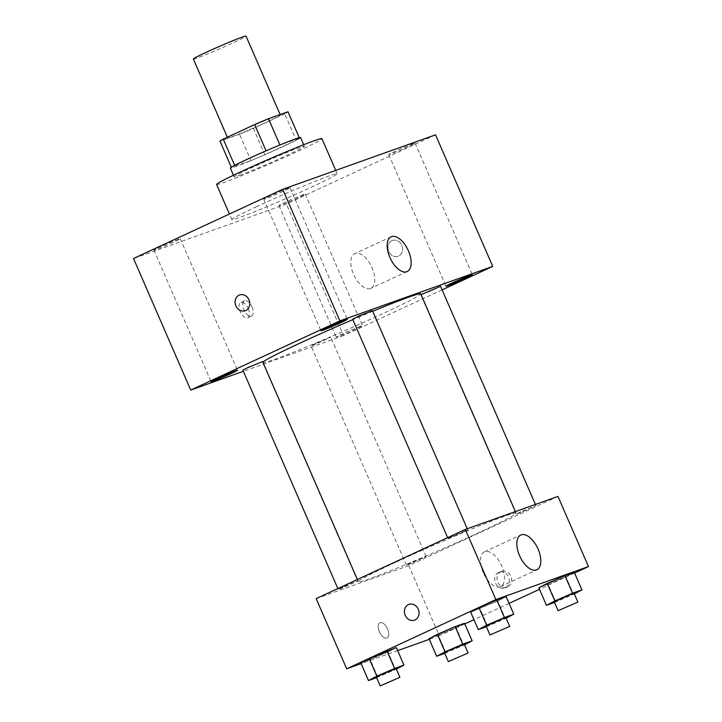 <?xml version="1.0" encoding="UTF-8"?>
<svg xmlns="http://www.w3.org/2000/svg" width="722" height="722" viewBox="0 0 722 722"><rect width="100%" height="100%" fill="white"/><g stroke="black" fill="none" stroke-linecap="round" stroke-linejoin="round"><path stroke-width="0.54" stroke-dasharray="3.61 2.71" d="M193.352 59.005A28.718 1.164 156.5 0 0 220.147 48.618A28.718 1.164 156.5 0 0 246.022 36.1M240.119 131.449A28.718 1.164 156.5 0 0 227.674 137.947A28.718 1.164 156.5 0 0 254.469 127.559A28.718 1.164 156.5 0 0 280.344 115.042A28.718 1.164 156.5 0 0 266.608 119.915A28.718 1.164 156.5 0 0 240.119 131.449M284.757 113.841L253.359 128.408A37.066 1.498 156.5 0 1 239.514 134.265L250.958 160.573A37.066 1.498 156.5 0 0 264.803 154.725L296.2 140.158L284.757 113.841A37.066 1.498 156.5 0 0 287.997 111.775M239.514 134.265L220.02 141.214M250.958 160.573L231.329 167.215M234.659 165.356L266.075 150.844M234.695 165.455A37.066 1.498 156.5 0 0 231.464 167.522M296.2 140.158A37.066 1.498 156.5 0 0 299.44 138.082L299.26 137.676M266.102 150.889A37.066 1.498 156.5 0 1 279.946 145.041L299.44 138.082M300.56 137.541A38.293 1.552 -23.5 0 1 275.38 150.113A38.293 1.552 -23.5 0 1 235.616 166.647A38.293 1.552 -23.5 0 1 230.336 168.073M239.424 175.419A38.293 1.552 156.5 0 0 279.188 158.885A38.293 1.552 156.5 0 0 304.377 146.313A38.293 1.552 156.5 0 0 286.065 152.802A38.293 1.552 156.5 0 0 250.742 168.181A38.293 1.552 156.5 0 0 234.154 176.845A38.293 1.552 156.5 0 0 239.424 175.419M264.803 154.725L253.359 128.408M216.591 184.48A57.435 2.319 156.5 0 0 270.19 163.704A57.435 2.319 156.5 0 0 321.931 138.678M256.734 206.564A57.435 2.319 156.5 0 0 231.852 219.56A57.435 2.319 156.5 0 0 285.443 198.794A57.435 2.319 156.5 0 0 337.192 173.758A57.435 2.319 156.5 0 0 309.72 183.505A57.435 2.319 156.5 0 0 256.734 206.564M413.128 143.723A14.359 0.578 156.5 0 0 398.219 149.914A14.359 0.578 156.5 0 0 388.77 154.634A14.359 0.578 156.5 0 0 402.172 149.445A14.359 0.578 156.5 0 0 415.105 143.182A14.359 0.578 156.5 0 0 413.128 143.723M288.087 188.298A14.359 0.578 156.5 0 0 273.169 194.498A14.359 0.578 156.5 0 0 263.729 199.209A14.359 0.578 156.5 0 0 277.131 194.019A14.359 0.578 156.5 0 0 290.063 187.765A14.359 0.578 156.5 0 0 288.087 188.298M178.289 239.226A14.359 0.578 156.5 0 0 163.38 245.426A14.359 0.578 156.5 0 0 153.93 250.137A14.359 0.578 156.5 0 0 167.333 244.948A14.359 0.578 156.5 0 0 180.265 238.693A14.359 0.578 156.5 0 0 178.289 239.226M303.33 194.642A14.359 0.578 156.5 0 0 288.421 200.842A14.359 0.578 156.5 0 0 278.972 205.562A14.359 0.578 156.5 0 0 292.374 200.373A14.359 0.578 156.5 0 0 305.307 194.11A14.359 0.578 156.5 0 0 303.33 194.642M435.528 134.824L286.345 204.019L133.516 258.503M360.54 326.218A14.359 0.578 156.5 0 0 345.63 332.409A14.359 0.578 156.5 0 0 336.181 337.129A14.359 0.578 156.5 0 0 349.583 331.94A14.359 0.578 156.5 0 0 362.516 325.676A14.359 0.578 156.5 0 0 360.54 326.218M370.44 288.565A19.142 9.801 -114.9 0 1 353.735 274.73A19.142 9.801 -114.9 0 1 354.755 253.648A19.142 9.801 -114.9 0 1 371.704 266.896A19.142 9.801 -114.9 0 1 370.873 288.385A19.142 9.801 -114.9 0 1 370.44 288.565M442.117 289.865L343.555 335.586L286.345 204.019M343.555 335.586L243.377 371.298M248.305 308.754A8.375 4.287 -114.9 0 1 247.781 317.797A8.375 4.287 -114.9 0 1 240.363 312.003A8.375 4.287 -114.9 0 1 240.733 302.599A8.375 4.287 -114.9 0 1 248.305 308.754M252.068 307.012A8.375 4.287 -114.9 0 1 251.536 316.055A8.375 4.287 -114.9 0 1 244.126 310.261A8.375 4.287 -114.9 0 1 244.487 300.857A8.375 4.287 -114.9 0 1 252.068 307.012M239.623 294.955L239.614 294.955A8.375 7.184 70.4 0 1 239.623 294.955A8.375 7.184 70.4 0 1 249.081 300.117A8.375 7.184 70.4 0 1 245.769 310.514A8.375 7.184 70.4 0 1 245.245 310.731L245.245 310.731M391.92 240.688A8.375 7.184 -109.6 0 0 388.607 251.085A8.375 7.184 -109.6 0 0 398.075 256.247A8.375 7.184 -109.6 0 0 402.028 245.949A8.375 7.184 -109.6 0 0 392.443 240.471A8.375 7.184 -109.6 0 0 391.92 240.688A8.375 7.184 -109.6 0 0 388.598 251.085A8.375 7.184 -109.6 0 0 398.066 256.256A8.375 7.184 -109.6 0 0 402.028 245.949A8.375 7.184 -109.6 0 0 392.443 240.471A8.375 7.184 -109.6 0 0 391.92 240.688M421.088 294.684L430.881 291.011L440.573 286.327M242.872 370.133L262.609 361.56M315.713 343.401L311.047 345.829L314.061 344.854L330.784 337.255L315.713 343.401M352.67 319.205L372.408 310.631M262.889 362.191A86.153 3.484 156.5 0 0 262.718 362.579A86.153 3.484 156.5 0 0 343.112 331.425A86.153 3.484 156.5 0 0 420.736 293.881M372.696 311.29A86.153 3.484 156.5 0 0 352.859 319.638M395.394 562.375A86.153 3.484 156.5 0 0 358.067 581.86A86.153 3.484 156.5 0 0 438.462 550.706A86.153 3.484 156.5 0 0 516.077 513.162A86.153 3.484 156.5 0 0 474.868 527.773A86.153 3.484 156.5 0 0 395.394 562.375M463.091 532.34L448.019 538.486L464.742 530.887L467.748 529.912L463.091 532.34M411.053 562.682L406.396 565.109L409.41 564.135L426.124 556.536L411.053 562.682M342.887 586.986L338.221 589.414L341.235 588.439L357.959 580.84L342.887 586.986M520.851 511.754L516.194 514.19L519.199 513.216L535.923 505.608L520.851 511.754M557.971 496.402L408.796 565.597L316.173 598.619M464.797 623.943L439.31 635.766L408.796 565.597M439.31 635.766L429.31 639.331M397.66 650.612L361.135 663.635M379.411 631.795A8.375 4.287 65.1 0 0 386.983 637.95A8.375 4.287 65.1 0 0 387.353 628.546A8.375 4.287 65.1 0 0 379.934 622.752A8.375 4.287 65.1 0 0 379.411 631.795A8.375 4.287 65.1 0 0 386.992 637.941A8.375 4.287 65.1 0 0 387.353 628.546A8.375 4.287 65.1 0 0 379.943 622.752A8.375 4.287 65.1 0 0 379.411 631.795M565.922 576.734L574.297 572.347L565.922 576.734L538.838 587.789L565.922 576.734L573.557 594.269L554.568 602.446M387.958 651.957L396.333 647.571L387.958 651.957L370.224 659.682L360.865 663.022L387.958 651.957L395.584 669.502L376.595 677.669M574.595 573.015L539.487 589.296M509.073 603.412L473.966 619.693M456.133 627.653L464.508 623.266L456.133 627.653L429.039 638.717L456.133 627.653L463.759 645.197L444.77 653.374M497.756 601.029L506.131 596.643L497.756 601.029L470.663 612.094L497.756 601.029L505.382 618.573L486.393 626.75M501.023 571.571A8.375 7.184 -109.6 0 0 497.711 581.968A8.375 7.184 -109.6 0 0 507.178 587.13A8.375 7.184 -109.6 0 0 511.131 576.833A8.375 7.184 -109.6 0 0 501.546 571.355A8.375 7.184 -109.6 0 0 501.023 571.571M408.932 604.368L408.923 604.377A8.375 7.184 70.4 0 1 408.932 604.368A8.375 7.184 70.4 0 1 418.39 609.539A8.375 7.184 70.4 0 1 415.078 619.936A8.375 7.184 70.4 0 1 414.554 620.153L414.545 620.153M498.694 572.402A8.375 7.184 -109.6 0 0 495.373 582.798A8.375 7.184 -109.6 0 0 504.84 587.961A8.375 7.184 -109.6 0 0 508.793 577.663A8.375 7.184 -109.6 0 0 499.218 572.185A8.375 7.184 -109.6 0 0 498.694 572.402M483.226 572.546A19.142 9.801 -114.9 0 1 484.426 551.87A19.142 9.801 -114.9 0 1 501.375 565.118A19.142 9.801 -114.9 0 1 500.545 586.607A19.142 9.801 -114.9 0 1 483.226 572.546M506.131 618.185L505.382 618.573M486.159 626.2L505.887 617.626M487.648 626.299L480.022 608.754M574.306 593.881L573.557 594.269M554.325 601.895L574.062 593.322M555.823 601.995L548.197 584.45M396.342 669.104L395.584 669.502M376.361 677.128L396.098 668.545M377.85 677.227L370.224 659.682M464.508 644.809L463.759 645.197M444.535 652.823L464.264 644.241M446.025 652.923L438.398 635.378M227.367 137.234L227.674 137.947M280.145 114.572L280.344 115.042M304.377 146.313L303.691 144.725M234.154 176.845L233.459 175.256M337.192 173.758L335.73 170.401M231.852 219.56L229.434 214.01M388.77 154.634L445.979 286.201M415.105 143.182L472.314 274.748M263.729 199.209L320.938 330.784M290.063 187.765L347.273 319.332M153.93 250.137L211.14 381.712M180.265 238.693L237.475 370.26M278.972 205.562L336.181 337.129M305.307 194.11L362.516 325.676M391.098 236.798L354.755 253.648M407.208 271.526L370.873 288.385M244.487 300.857L240.733 302.599M251.536 316.055L247.781 317.797M516.077 513.162L515.391 511.582M358.067 581.86L262.718 362.579M447.649 537.637L448.019 538.486M467.251 528.748L467.748 529.912M426.124 556.536L330.784 337.255M406.396 565.109L311.047 345.829M357.959 580.84L357.381 579.504M338.221 589.414L337.851 588.565M535.923 505.608L535.417 504.443M516.194 514.19L420.845 294.91M504.84 587.961L507.178 587.13M499.218 572.185L501.546 571.355M500.545 586.607L536.879 569.748M484.426 551.87L520.77 535.02"/><path stroke-width="1.08" d="M280.145 114.572L246.022 36.1A28.718 1.164 156.5 0 0 232.285 40.973A28.718 1.164 156.5 0 0 205.788 52.507A28.718 1.164 156.5 0 0 193.352 59.005L227.367 137.234M279.919 144.987L268.503 118.724L287.997 111.775L299.26 137.676M234.659 165.356L223.26 139.138A37.066 1.498 156.5 0 0 220.02 141.214L231.329 167.215M223.26 139.138L254.658 124.572A37.066 1.498 156.5 0 1 268.503 118.724M266.075 150.844L254.658 124.572M233.459 175.256L230.336 168.073A38.293 1.552 -23.5 0 1 264.83 151.385A38.293 1.552 -23.5 0 1 300.56 137.541L303.691 144.725M335.73 170.401L321.931 138.678A57.435 2.319 156.5 0 0 294.459 148.416A57.435 2.319 156.5 0 0 241.473 171.484A57.435 2.319 156.5 0 0 216.591 184.48L229.434 214.01M243.377 371.298L190.725 390.07L133.516 258.503L282.69 189.308L435.528 134.824L492.729 266.391L442.117 289.865M470.338 275.29A14.359 0.578 156.5 0 0 455.42 281.49A14.359 0.578 156.5 0 0 445.979 286.201A14.359 0.578 156.5 0 0 459.382 281.011A14.359 0.578 156.5 0 0 472.314 274.748A14.359 0.578 156.5 0 0 470.338 275.29M345.287 319.864A14.359 0.578 156.5 0 0 330.378 326.064A14.359 0.578 156.5 0 0 320.938 330.784A14.359 0.578 156.5 0 0 334.331 325.586A14.359 0.578 156.5 0 0 347.273 319.332A14.359 0.578 156.5 0 0 345.287 319.864M235.498 370.792A14.359 0.578 156.5 0 0 220.58 376.992A14.359 0.578 156.5 0 0 211.14 381.712A14.359 0.578 156.5 0 0 224.542 376.514A14.359 0.578 156.5 0 0 237.475 370.26A14.359 0.578 156.5 0 0 235.498 370.792M190.725 390.07L339.9 320.875L282.69 189.308M339.9 320.875L492.729 266.391M406.784 271.707A19.142 9.801 -114.9 0 1 390.079 257.88A19.142 9.801 -114.9 0 1 391.098 236.798A19.142 9.801 -114.9 0 1 408.047 250.038A19.142 9.801 -114.9 0 1 407.208 271.526A19.142 9.801 -114.9 0 1 406.784 271.707M245.769 310.523A8.375 7.184 70.4 0 1 245.245 310.731A8.375 7.184 70.4 0 1 235.661 305.262A8.375 7.184 70.4 0 1 239.614 294.955A8.375 7.184 70.4 0 1 249.081 300.126A8.375 7.184 70.4 0 1 245.769 310.523M245.245 310.731A8.375 7.184 70.4 0 1 235.661 305.253A8.375 7.184 70.4 0 1 239.614 294.955M535.417 504.443L440.573 286.327L421.088 294.684M357.381 579.504L262.609 361.56L247.538 367.706L242.872 370.133L337.851 588.565M467.251 528.748L372.408 310.631L359.746 315.676L352.67 319.205L447.649 537.637M352.859 319.638A86.153 3.484 156.5 0 0 300.045 343.085A86.153 3.484 156.5 0 0 262.889 362.191M515.391 511.582L420.736 293.881A86.153 3.484 156.5 0 0 372.696 311.29M361.135 663.635L346.677 668.789L316.173 598.619L465.347 529.425L557.971 496.402L588.484 566.571L574.595 573.015M429.31 639.331L397.66 650.612M538.838 587.789L547.213 583.403L564.938 575.678L574.297 572.347L564.938 575.678L547.213 583.403L538.838 587.789L546.464 605.334L554.839 600.948L572.573 593.222L581.932 589.883L574.306 593.881M360.865 663.022L369.24 658.635L396.333 647.571L369.24 658.635L360.865 663.022L368.491 680.557L376.866 676.171L394.6 668.455L403.959 665.115L396.342 669.104M539.487 589.296L509.073 603.412M473.966 619.693L464.797 623.943M346.677 668.789L495.861 599.594L588.484 566.571M429.039 638.717L437.415 634.331L455.149 626.606L464.508 623.266L455.149 626.606L437.415 634.331L429.039 638.717L436.666 656.262L445.041 651.876L462.775 644.15L472.134 640.811L464.508 644.809M470.663 612.094L479.038 607.707L496.772 599.982L506.131 596.643L496.772 599.982L479.038 607.707L470.663 612.094L478.289 629.638L486.664 625.252L504.398 617.527L513.757 614.187L506.131 618.185M495.861 599.594L465.347 529.425M519.56 555.687A19.142 9.801 -114.9 0 1 520.77 535.02A19.142 9.801 -114.9 0 1 537.719 548.26A19.142 9.801 -114.9 0 1 536.879 569.748A19.142 9.801 -114.9 0 1 519.56 555.687M415.078 619.936A8.375 7.184 70.4 0 1 414.545 620.153A8.375 7.184 70.4 0 1 404.97 614.675A8.375 7.184 70.4 0 1 408.923 604.377A8.375 7.184 70.4 0 1 418.39 609.539A8.375 7.184 70.4 0 1 415.078 619.936M414.554 620.153A8.375 7.184 70.4 0 1 404.97 614.675A8.375 7.184 70.4 0 1 408.923 604.377M486.393 626.75L478.289 629.638M509.705 626.389L505.887 617.626L500.743 619.449L486.159 626.2L489.967 634.972L509.705 626.389L489.967 634.972M486.664 625.252L479.038 607.707M504.398 617.527L496.772 599.982M513.757 614.187L506.131 596.643M554.568 602.446L546.464 605.334M577.88 602.094L574.062 593.322L568.918 595.145L554.325 601.895L558.142 610.668L577.88 602.094L558.142 610.668M554.839 600.948L547.213 583.403M572.573 593.222L564.938 575.678M581.932 589.883L574.297 572.347M376.595 677.669L368.491 680.557M399.907 677.317L396.098 668.545L381.026 674.691L376.361 677.128L380.178 685.9L399.907 677.317L380.178 685.9M376.866 676.171L369.24 658.635M394.6 668.455L386.974 650.91M403.959 665.115L396.333 647.571M444.77 653.374L436.666 656.262M468.082 653.013L464.264 644.241L449.192 650.387L444.535 652.823L448.344 661.596L468.082 653.013L448.344 661.596M445.041 651.876L437.415 634.331M462.775 644.15L455.149 626.606M472.134 640.811L464.508 623.266"/></g></svg>
